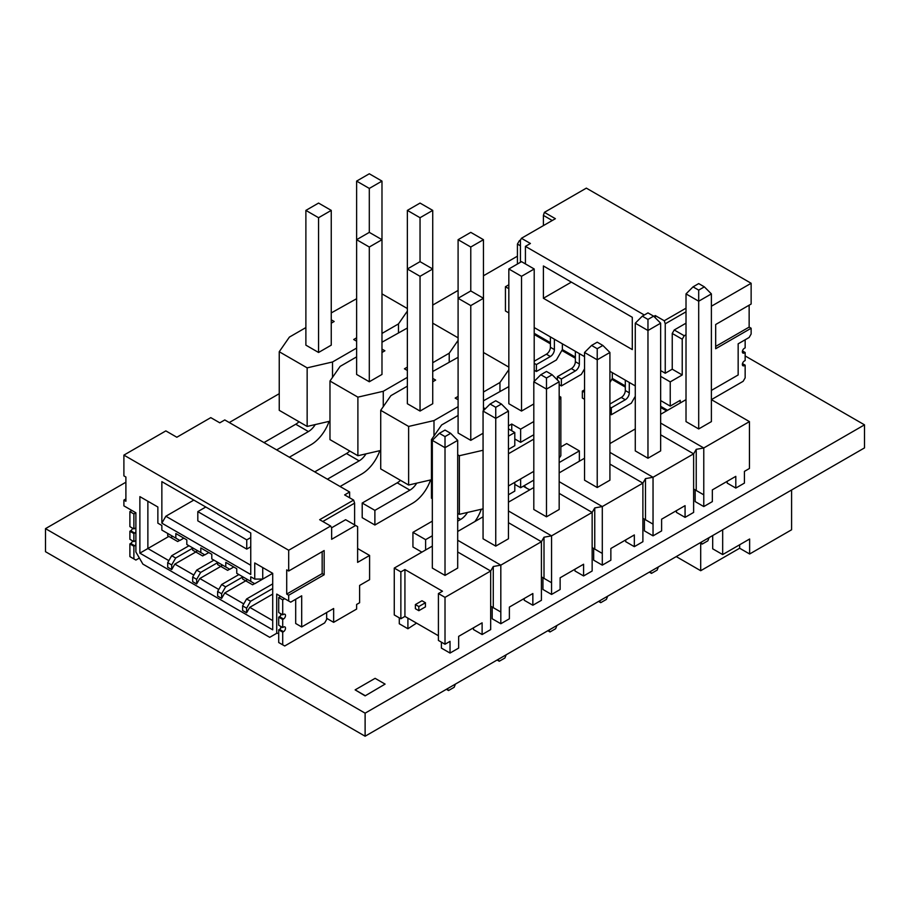 <?xml version="1.0" encoding="UTF-8"?>
<svg xmlns="http://www.w3.org/2000/svg" width="910" height="910" viewBox="0 0 910 910"><rect width="100%" height="100%" fill="white"/><g stroke="black" fill="none" stroke-linecap="round" stroke-linejoin="round"><path stroke-width="1.36" d="M745.154 355.935L864.5 424.845L365.115 713.167L45.5 528.642L125.898 482.22M365.115 713.167L365.115 736.224L864.5 447.902L864.5 424.845M365.115 736.224L45.5 551.699L45.5 528.642M229.274 422.536L279.245 393.689M432.728 305.077L458.094 290.426M483.46 275.775L517.426 256.176M355.127 689.871L365.115 695.866L385.089 684.104L375.102 678.337L355.127 689.871L365.115 695.627M365.115 695.866L385.089 684.104M278.71 633.292L276.72 633.292L276.72 594.082L280.712 596.391L278.71 597.54L278.71 612.532L282.703 614.841L283.51 614.386A2.821 1.627 -60 0 1 284.921 614.239A2.821 1.627 -60 0 1 285.501 615.535A2.821 1.627 -60 0 1 283.51 618.993L282.703 619.46L282.703 627.536L283.51 627.07A2.821 1.627 -60 0 1 284.921 626.933A2.821 1.627 -60 0 1 285.501 628.218A2.821 1.627 -60 0 1 283.51 631.688L282.703 632.143L282.703 644.826L284.705 645.986L324.654 622.918L326.656 619.46L326.656 612.532M284.705 598.7L282.703 599.849L282.703 614.841M278.71 597.54L282.703 599.849M281.395 626.774A2.821 1.627 -60 0 1 279.506 629.379L278.71 629.834L278.71 642.528L282.703 644.826M278.71 629.834L282.703 632.143M281.395 614.079A2.821 1.627 -60 0 1 279.506 616.684L278.71 617.151L278.71 625.227L282.703 627.536M278.71 617.151L282.703 619.46M272.716 583.879L246.599 598.962L250.591 601.26L246.599 608.187L246.599 612.794L242.606 610.496L246.599 612.794L249.749 607.345L272.716 620.609L272.716 629.834L272.716 573.323L254.743 583.708L250.75 581.399L250.75 576.781L254.743 579.09L254.743 562.949L272.716 573.323L262.728 579.09L254.743 579.09M272.716 588.497L250.591 601.26M246.599 608.187L242.606 605.878L242.606 610.496M242.606 605.878L246.599 598.962M246.599 581.308L246.599 579.01L242.606 576.701L242.606 579.01L252.593 584.777L254.595 583.617M238.909 574.563L221.63 584.538L225.623 586.848L221.63 593.764L221.63 598.382L217.638 596.073L221.63 598.382L224.781 592.933L243.755 603.887M242.606 577.042L225.623 586.848M221.63 593.764L217.638 591.466L217.638 596.073M217.638 591.466L221.63 584.538M221.63 566.896L221.63 564.587L217.638 562.289L217.638 564.587L227.625 570.354L229.627 569.205M192.67 548.218L175.687 558.012L171.694 555.714L167.702 562.63L167.702 567.249L171.694 569.546L167.702 567.249M188.973 545.738L171.694 555.714M167.702 562.63L171.694 564.939L171.694 569.546L174.834 564.098L195.809 551.995M171.694 564.939L175.687 558.012M132.576 528.164A2.821 1.627 -60 0 1 130.699 530.769L129.891 531.235L129.891 539.3L133.884 541.609L134.691 541.154A2.821 1.627 -60 0 1 135.886 540.915M135.886 531.929A2.821 1.627 -60 0 1 134.691 533.078L133.884 533.533L133.884 541.609M132.576 540.847A2.821 1.627 -60 0 1 130.699 543.452L129.891 543.918L129.891 556.601L135.886 560.059L139.378 558.046M135.886 544.612A2.821 1.627 -60 0 1 134.691 545.761L133.884 546.227L133.884 558.911M131.893 510.476L129.891 511.625L129.891 526.617L133.884 528.926L134.691 528.46A2.821 1.627 -60 0 1 135.886 528.232M276.72 633.292L269.724 637.33L142.881 564.098L135.886 551.995L135.886 512.774L133.884 513.934L129.891 511.625M133.884 546.227L129.891 543.918M133.884 533.533L129.891 531.235M133.884 513.934L133.884 528.926M196.662 550.175L196.662 552.484L192.67 550.175L192.67 547.865L196.662 550.175M196.662 552.484L202.657 555.942L204.648 554.782M171.694 535.762L171.694 538.06L167.702 535.762L167.702 533.453L171.694 535.762M171.694 538.06L177.689 541.53L179.679 540.369M217.638 562.63L200.655 572.435L196.662 570.126L192.67 577.042L192.67 581.661L196.662 583.97L192.67 581.661M213.941 560.15L196.662 570.126M192.67 577.042L196.662 579.351L196.662 583.97L199.813 578.521L220.789 566.407M196.662 579.351L200.655 572.435M193.819 575.052L174.834 564.098M168.85 536.422L147.875 548.525L147.875 501.251L139.878 496.632L139.878 553.143L272.716 629.834M168.85 560.64L147.875 548.525L139.878 553.143M250.75 581.399L236.759 573.323L236.759 568.716L225.782 562.369L225.782 566.987L211.791 558.911L211.791 554.292L200.803 547.957L200.803 552.563L186.823 544.499L186.823 539.88L175.835 533.533L175.835 538.151L161.855 530.075L161.855 525.468L157.862 523.159L157.862 507.007L139.878 496.632M135.886 512.774L123.897 505.858L123.897 500.09L125.898 501.251L125.898 477.022L123.897 475.873L123.897 455.114L288.697 550.254L288.697 571.014L286.707 569.865L286.707 594.082L288.697 595.242L324.153 574.767L324.153 550.55L288.697 571.014M123.897 500.09L125.898 498.942M326.656 618.299L333.64 622.338L356.618 609.074L356.618 604.467L359.609 602.738L359.609 585.437L369.596 579.67L369.596 555.453L357.619 548.525M205.796 507.007L197.811 511.625L246.746 539.88L250.75 537.571M246.746 539.88L246.746 549.105L197.811 520.85L197.811 511.625M165.847 483.949L161.855 481.64L161.855 523.159L250.75 574.483L250.75 532.964L161.855 481.64M193.819 500.09L165.847 516.243L161.855 523.159M246.746 549.105L250.75 546.796M250.75 565.258L165.847 516.243M349.622 497.781L349.622 492.014L224.781 419.942L219.788 422.82L210.79 417.633L176.836 437.244L165.847 430.896L123.897 455.114M276.72 594.082L288.697 601.01L288.697 595.242M369.596 555.453L357.619 562.369L357.619 526.617L355.617 525.468L331.649 539.3L331.649 527.937L330.649 526.037L288.697 550.254M330.649 526.037L319.66 519.701L353.626 500.09L354.616 503.139L354.616 524.888M349.622 492.014L344.628 494.903L353.626 500.09M218.787 589.475L199.813 578.521M183.831 538.151L179.839 540.46L175.835 538.151M208.799 552.563L204.807 554.872L200.803 552.563M224.781 592.933L245.757 580.819M233.768 566.987L229.775 569.285L225.782 566.987M249.749 607.345L272.716 594.082M288.697 601.01L290.7 602.158L301.688 595.811L301.688 626.956L295.693 623.498L295.693 599.269M333.64 622.338L333.64 608.506L301.688 626.956M354.616 503.139L322.8 521.51M331.581 527.811L345.629 519.701L355.617 525.468M254.743 562.949L262.728 567.556L262.728 579.09M280.712 613.693L280.712 615.535M280.712 626.376L280.712 628.218M286.707 594.082L322.163 573.618L324.153 574.767M322.163 573.618L322.163 551.699M560.844 446.947L566.68 443.579L579.363 450.894L579.363 461.222M559.172 462.553L579.363 450.894M530.064 489.682A28.699 16.573 -60 0 1 527.459 488.647A28.699 16.573 -60 0 1 524.24 485.656M481.299 509.247A28.699 16.573 -60 0 1 474.918 521.521M289.357 457.218L310.958 444.751A28.699 16.573 120 0 0 329.09 421.375M340.09 486.509L361.691 474.042A28.699 16.573 120 0 0 379.823 450.666M362.203 503.037L397.215 482.823L409.898 490.149L374.886 510.362L362.203 503.037L362.203 517.688L374.886 525.013L412.435 503.332A28.699 16.573 120 0 0 430.566 479.957M425.618 549.981L425.618 539.653L412.935 532.339L412.935 546.978L421.876 552.142M374.886 510.362L374.886 525.013M412.935 532.339L432.33 521.146M425.618 539.653L432.33 535.785M457.696 521.146L460.631 519.439A14.355 8.281 -60 0 0 467.467 512.444M263.98 442.578L295.739 424.242L308.422 431.567L276.663 449.893M314.724 471.869L346.471 453.533L359.154 460.858L327.407 479.195M299.003 421.728A14.355 8.281 -60 0 1 295.739 424.242M308.422 431.567A14.355 8.281 120 0 0 315.247 424.572M359.154 460.858A14.355 8.281 120 0 0 365.991 453.862M349.736 451.03A14.355 8.281 -60 0 1 346.471 453.533M409.898 490.149A14.355 8.281 120 0 0 416.723 483.153M400.48 480.321A14.355 8.281 -60 0 1 397.215 482.823M521.521 276.31L521.521 411.058L508.838 403.733L508.838 268.985L521.521 276.31L534.204 268.985L534.204 381.37M470.777 247.019L470.777 290.95L483.46 298.275L483.46 239.694L470.777 247.019L458.094 239.694L470.777 232.368L483.46 239.694M458.094 374.442L458.094 239.694M420.045 217.718L420.045 261.659L432.728 268.985L432.728 210.392L420.045 217.718L407.361 210.392L420.045 203.078L432.728 210.392M407.361 345.152L407.361 210.392M369.301 188.427L369.301 232.368L381.984 239.694L381.984 181.101L369.301 188.427L356.618 181.101L369.301 173.776L381.984 181.101M356.618 315.85L356.618 181.101M508.838 268.985L521.521 261.659L534.204 268.985M470.777 305.601L458.094 298.275L458.094 433.024L470.777 440.349L470.777 305.601L483.46 298.275L483.46 410.66M432.728 403.733L432.728 268.985L420.045 276.31L420.045 411.058L432.728 403.733M381.984 374.442L381.984 239.694L369.301 247.019L369.301 381.768L381.984 374.442M331.251 345.152L331.251 210.392L318.568 217.718L318.568 352.477L331.251 345.152M318.568 352.477L305.885 345.152L305.885 210.392L318.568 203.078L331.251 210.392M420.045 411.058L407.361 403.733L407.361 268.985L420.045 276.31M369.301 381.768L356.618 374.442L356.618 239.694L369.301 247.019M305.885 210.392L318.568 217.718M458.094 298.275L470.777 290.95M407.361 268.985L420.045 261.659M356.618 239.694L369.301 232.368M520.634 478.944L520.634 487.737L533.806 480.127M514.798 484.37L520.634 487.737M508.44 425.937L511.75 424.026L511.75 430.76M514.798 438.961L520.634 442.328L532.93 435.23L533.806 435.731M511.75 424.026L520.634 429.145L520.634 442.328M520.634 429.145L533.806 421.546M508.838 386.602L483.46 400.81M483.46 407.691L485.349 408.783M458.094 415.449L441.612 424.97L431.454 439.621L431.454 498.202L432.33 498.714M514.798 482.311L514.798 491.104L508.44 494.778M508.44 449.369L514.798 445.695L514.798 432.512L508.44 428.849M508.44 436.186L514.798 432.512M559.172 458.139L560.844 455.728L560.844 397.147L559.172 396.18M559.172 399.547L560.844 397.147M457.696 513.354L459.368 514.321L483.062 508.849M457.696 454.772L459.368 455.728L459.368 514.321M431.454 439.621L432.477 440.212M459.368 455.728L483.062 450.257M521.521 411.058L533.806 403.96M470.777 440.349L483.062 433.262M508.44 453.76L533.806 439.12M533.806 471.346L508.44 485.986M483.46 392.017L499.954 382.496L499.954 391.289M458.094 357.3L432.728 371.507M432.728 378.401L435.64 380.084L432.728 381.768M407.361 386.159L390.868 395.679L380.721 410.33L380.721 468.912L408.624 485.03L431.454 479.752M380.721 410.33L408.624 426.437L433.99 420.579L458.094 406.668M433.99 420.579L433.99 435.958M458.094 399.786L455.182 398.091L458.094 396.407M499.954 382.496L508.838 369.676M508.838 367.117L483.46 352.477M408.624 426.437L408.624 485.03M381.984 349.099L384.907 350.782L381.984 352.477M356.618 356.868L340.135 366.389L329.977 381.028L329.977 439.621L357.892 455.728L380.721 450.461M329.977 381.028L357.892 397.147L383.258 391.289L407.361 377.366M383.258 391.289L383.258 406.668M407.361 370.484L404.438 368.8L407.361 367.117M432.728 362.726L449.221 353.205L449.221 361.987M407.361 328.01L381.984 342.217M449.221 353.205L458.094 340.385M458.094 337.826L432.728 323.175M357.892 397.147L357.892 455.728M381.984 333.435L398.478 323.914L398.478 332.696M356.618 298.719L331.251 312.926M331.251 319.808L334.163 321.492L331.251 323.175M305.885 327.577L289.391 337.098L279.245 351.738L279.245 410.33L307.148 426.437L329.977 421.171M279.245 351.738L307.148 367.856L332.514 361.987L356.618 348.075M332.514 361.987L332.514 377.366M356.618 341.193L353.706 339.51L356.618 337.826M398.478 323.914L407.361 311.095M407.361 308.536L381.984 293.885M307.148 367.856L307.148 426.437M400.866 571.889L400.866 618.755L404.927 616.411L404.927 569.546L400.866 571.889L394.269 568.079L394.269 614.944L400.866 618.755M432.33 440.36L432.33 568.079L445.013 575.404L457.696 568.079L457.696 440.36L450.666 433.331L445.013 430.066L439.359 433.331L445.013 436.595L445.013 447.686L432.33 440.36L439.359 433.331M404.927 569.546L442.476 591.216L438.415 593.559L445.013 597.369L490.672 571.002L457.696 551.972M432.33 546.114L394.269 568.079M445.013 597.369L445.013 644.246L438.415 640.435L438.415 593.559M441.396 642.153L441.396 648.091L450.029 653.062L458.651 648.091L458.651 636.363L482.118 622.827L482.118 634.543L490.672 629.595L490.672 571.002L493.277 566.509L500.818 565.144L541.416 541.712L544.009 537.207L551.562 535.853L592.148 512.421L594.753 507.916L602.295 506.563L642.892 483.13L645.486 478.626L653.039 477.272L693.625 453.84L696.23 449.335L703.771 447.97L703.771 494.847L693.625 488.988M660.649 423.082L703.771 447.97L749.442 421.614L711.392 399.638L743.152 381.301L745.154 377.843L745.154 365.16L742.469 363.613M676.437 510.624L676.437 512.387L685.071 517.369L693.625 512.421L693.625 453.84L660.649 434.798M609.916 452.372L653.039 477.272L653.039 524.137L642.892 518.279M625.705 539.926L625.705 541.678L634.327 546.66L642.892 541.712L642.892 483.13L609.916 464.089M559.172 481.663L602.295 506.563L602.295 553.428L592.148 547.57M574.961 569.216L574.961 570.968L583.594 575.95L592.148 571.014L592.148 512.421L559.172 493.379M508.44 510.954L551.562 535.853L551.562 582.73L541.416 576.872M524.228 598.507L524.228 600.27L532.851 605.241L541.416 600.304L541.416 541.712L508.44 522.67M457.696 540.244L500.818 565.144L500.818 612.02L490.672 606.162M483.062 411.058L483.062 538.788L495.745 546.114L508.44 538.788L508.44 411.058L501.41 404.029L495.745 400.764L490.092 404.029L495.745 407.293L495.745 418.384L483.062 411.058L490.092 404.029M533.806 381.768L533.806 509.486L546.489 516.812L559.172 509.486L559.172 381.768L552.142 374.738L546.489 371.473L540.836 374.738L546.489 378.003L546.489 389.093L533.806 381.768L540.836 374.738M584.538 352.477L584.538 480.196L597.222 487.521L609.916 480.196L609.916 352.477L602.875 345.447L597.222 342.183L591.568 345.447L597.222 348.712L597.222 359.803L584.538 352.477L591.568 345.447M635.282 323.186L635.282 450.905L647.965 458.23L660.649 450.905L660.649 323.186L653.619 316.157L647.965 312.892L642.312 316.157L647.965 319.421L647.965 330.512L635.282 323.186L642.312 316.157M686.015 293.896L686.015 421.614L698.698 428.94L711.392 421.614L711.392 293.896L704.351 286.855L698.698 283.59L693.045 286.855L698.698 290.119L698.698 301.21L686.015 293.896L693.045 286.855M749.442 421.614L749.442 468.479L744.426 471.38L744.426 483.096L735.803 488.067L735.803 476.351L712.337 489.899L712.337 501.615L703.771 506.563L703.771 494.847L695.149 489.864L695.149 501.581L703.771 506.563M450.029 653.062L450.029 641.345L445.013 644.246M418.827 610.69L425.425 606.879L425.425 602.738L421.978 600.759L415.381 604.558L418.827 606.549L418.827 610.69L415.381 608.699L415.381 604.558M438.415 635.749L404.927 616.411M425.425 602.738L418.827 606.549M727.181 481.333L727.181 483.096L735.803 488.067M685.071 517.369L685.071 505.653L661.604 519.201L661.604 530.917L653.039 535.853L653.039 524.137L644.416 519.155L644.416 530.871L653.039 535.853M634.327 546.66L634.327 534.943L610.86 548.491L610.86 560.207L602.295 565.144L602.295 553.428L593.673 548.457L593.673 560.173L602.295 565.144M583.594 575.95L583.594 564.234L560.128 577.782L560.128 589.498L551.562 594.446L551.562 582.73L542.94 577.748L542.94 589.464L551.562 594.446M532.851 605.241L532.851 593.525L509.384 607.072L509.384 618.789L500.818 623.737L500.818 612.02L492.196 607.038L492.196 618.755L500.818 623.737M473.484 627.798L473.484 629.561L482.118 634.543M696.23 449.335L696.23 490.49M645.486 478.626L645.486 519.781M594.753 507.916L594.753 549.071M544.009 537.207L544.009 578.362M493.277 566.509L493.277 607.664M407.908 618.129L407.908 628.753L416.541 623.111M686.015 399.638L660.649 414.289M635.282 428.94L609.916 443.579M584.538 458.23L559.172 472.87M533.806 487.521L508.44 502.172M483.062 516.812L457.696 531.463M407.908 628.753L399.285 623.771L399.285 617.844M650.24 571.605L651.48 573.368L657.134 570.115L658.374 566.907M447.288 688.779L448.528 690.542L446.378 689.302M448.528 690.542L454.181 687.278L455.421 684.081M700.973 542.314L702.213 544.078L707.866 540.813L709.117 537.605M702.213 544.078L700.063 542.838M498.02 659.488L499.26 661.252L504.925 657.987L506.165 654.779M499.26 661.252L497.11 660.012M548.764 630.186L550.004 631.961L555.657 628.696L556.897 625.488M550.004 631.961L547.854 630.721M599.497 600.896L600.736 602.67L598.587 601.419M600.736 602.67L606.401 599.406L607.641 596.198M651.48 573.368L649.319 572.128M501.41 404.029L495.745 407.293M508.44 411.058L495.745 418.384L495.745 546.114M450.666 433.331L445.013 436.595M457.696 440.36L445.013 447.686L445.013 575.404M704.351 286.855L698.698 290.119M711.392 293.896L698.698 301.21L698.698 428.94M653.619 316.157L647.965 319.421M660.649 323.186L647.965 330.512L647.965 458.23M602.875 345.447L597.222 348.712M609.916 352.477L597.222 359.803L597.222 487.521M552.142 374.738L546.489 378.003M559.172 381.768L546.489 389.093L546.489 516.812M791.586 489.989L791.586 529.779L749.635 553.997L749.635 539.004L722.677 554.577L722.677 529.779M700.7 543.202L700.7 570.718L676.232 556.59M700.7 570.718L739.648 548.229L749.635 553.997M712.689 535.546L712.689 548.81L722.677 554.577M739.648 548.229L739.648 544.771M562.369 343.821L562.369 349.588L556.374 359.973L536.399 371.496L536.399 364.58L550.391 356.504A5.653 3.265 120 0 0 554.383 349.588L554.383 339.214M534.204 370.233L536.399 371.496M534.204 363.306L536.399 364.58M534.204 361.236L546.387 354.206A5.653 3.265 120 0 0 550.391 347.279L550.391 336.905M584.538 368.857L581.353 374.385L561.379 385.92L561.379 379.004L575.359 370.927A5.653 3.265 120 0 0 579.351 364L579.351 353.626M559.172 384.646L561.379 385.92M557.375 379.971L557.375 376.695L561.379 379.004M557.375 376.695L571.366 368.618A5.653 3.265 120 0 0 575.359 361.702L575.359 351.317M745.154 339.783L745.154 347.859L744.346 348.325A2.821 1.627 120 0 0 742.355 351.783A2.821 1.627 120 0 0 742.935 353.069A2.821 1.627 120 0 0 744.346 352.932L745.154 352.477L745.154 360.542L744.346 361.008A2.821 1.627 120 0 0 742.355 364.466A2.821 1.627 120 0 0 742.935 365.763A2.821 1.627 120 0 0 744.346 365.615L745.154 365.16M742.469 350.93L745.154 352.477M635.282 396.305L631.29 403.221L611.315 414.755L609.916 413.936M611.315 414.755L611.315 407.828L609.916 407.02M609.916 404.029L621.303 397.454A5.653 3.265 120 0 0 625.295 390.526L625.295 380.152M611.315 407.828L625.295 399.752A5.653 3.265 120 0 0 629.288 392.836L629.288 382.462M612.316 372.656L612.316 378.423L609.916 382.575M584.538 399.297L582.343 398.023L582.343 391.107L584.538 389.844M584.538 392.369L582.343 391.107M686.015 334.709L684.229 335.745L674.23 329.977L672.24 333.447L672.24 369.198L665.244 373.236L660.649 370.575M686.015 323.175L674.23 329.977M672.24 333.447L682.227 339.214L682.227 374.965L672.24 369.198M711.392 390.413L738.158 374.965L738.158 343.821L749.146 337.485L751.137 334.015L751.137 328.248L715.681 348.723L715.681 324.506L751.137 304.031L751.137 283.272L586.347 188.131L544.396 212.349L555.384 218.696L521.419 238.295L520.429 240.194L520.429 262.296M749.146 305.191L749.146 327.099L715.681 346.414M749.146 327.099L751.137 328.248M534.204 333.322L550.391 342.672M562.369 349.588L575.359 357.084M612.316 378.423L625.295 385.92M660.649 406.326L667.542 410.308M680.225 402.982L680.225 400.332L670.238 406.099L660.649 400.559M666.541 410.888L660.649 407.487M625.295 387.068L611.816 379.288M575.359 358.244L561.868 350.452M550.391 343.821L534.204 334.482M682.227 374.965L670.238 381.882L660.649 376.342M543.395 298.264L543.395 265.97L632.291 317.294L632.291 349.588L543.395 298.264L571.366 282.123M508.838 284.773L505.437 286.73L505.437 310.958L508.838 312.915M534.204 327.554L584.538 356.618M609.916 371.269L635.282 385.92M653.846 316.384L655.257 315.565L655.257 317.795M655.257 315.565L664.243 320.752L665.244 323.801L665.244 373.236M665.244 323.801L686.015 311.811M670.238 381.882L670.238 406.099M711.392 306.226L751.137 283.272M682.227 339.214L684.229 335.745M525.423 263.911L525.423 246.371L644.303 315.008M505.437 286.73L508.838 288.697M525.423 246.371L530.416 243.482L521.419 238.295M686.015 308.183L664.243 320.752M520.429 245.791L517.426 244.062L517.426 264.025M517.426 244.062L519.428 240.604L520.429 241.184M520.554 239.956L519.428 240.604M552.245 220.504L543.395 215.397L543.395 225.612M543.395 215.397L544.396 212.349M279.506 629.379L283.51 631.688M279.506 616.684L283.51 618.993M134.691 533.078L130.699 530.769M134.691 545.761L130.699 543.452M457.696 517.745L460.631 519.439M546.387 354.206L550.391 356.504M550.391 347.279L554.383 349.588M571.366 368.618L575.359 370.927M575.359 361.702L579.351 364M742.355 351.783L744.346 352.932M742.355 364.466L744.346 365.615M625.295 399.752L621.303 397.454M629.288 392.836L625.295 390.526M523.261 486.213L527.459 488.647"/></g></svg>
